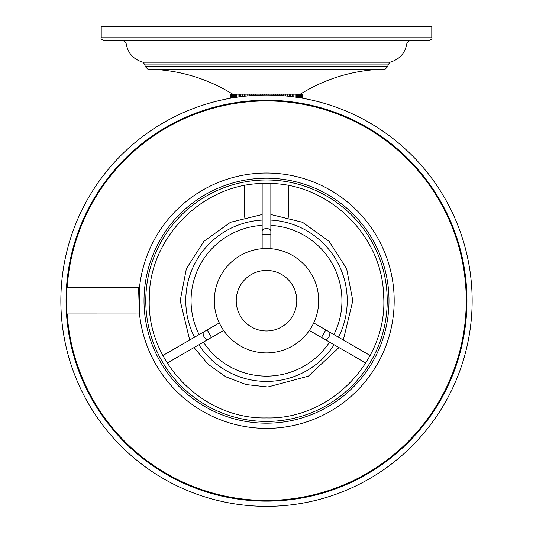 <?xml version="1.0" encoding="UTF-8"?>
<svg xmlns="http://www.w3.org/2000/svg" width="533" height="533" viewBox="0 0 533 533"><rect width="100%" height="100%" fill="white"/><g stroke="black" fill="none" stroke-linecap="round" stroke-linejoin="round"><path stroke-width="0.8" d="M230.722 98.199L230.662 94.154L302.338 94.154L302.458 98.225M231.029 98.139L231.115 94.154L231.109 97.839L230.696 98.199M231.475 98.065L231.535 94.154L231.529 97.839L230.989 98.152M232.055 97.965L232.082 94.154L232.075 97.839L231.429 98.072M232.794 97.839L232.768 94.154L232.754 97.839L232.015 97.972M233.561 94.154L233.561 97.712M233.574 94.154L233.574 97.712M234.493 94.154L234.493 97.566M234.507 94.154L234.507 97.566M235.546 94.154L235.546 97.406L235.566 94.154M236.712 94.154L236.712 97.226M236.739 94.154L236.739 97.226M237.998 94.154L237.998 97.046M238.024 94.154L238.024 97.039M239.39 94.154L239.39 96.853M239.417 94.154L239.417 96.853M240.883 94.154L240.883 96.66M240.909 94.154L240.909 96.66M242.475 94.154L242.475 96.466M242.502 94.154L242.502 96.466L242.502 94.154M244.161 94.154L244.161 96.273M244.187 94.154L244.187 96.273L244.187 94.154M245.926 94.154L245.926 96.093M245.953 94.154L245.953 96.087L245.96 94.154M247.772 94.154L247.772 95.913M247.798 94.154L247.798 95.913L247.805 94.154M249.691 94.154L249.691 95.747M249.717 94.154L249.717 95.747L249.724 94.154M251.669 94.154L251.669 95.594M251.696 94.154L251.696 95.594L251.703 94.154M253.708 94.154L253.708 95.46M253.735 94.154L253.735 95.454L253.741 94.154M255.793 94.154L255.793 95.34L255.813 94.154M255.827 94.154L255.827 95.334M257.919 94.154L257.919 95.24M257.939 94.154L257.939 95.24L257.952 94.154M260.077 94.154L260.077 95.16M260.097 94.154L260.097 95.16L260.111 94.154M262.263 94.154L262.263 95.101L262.283 94.154M262.296 94.154L262.296 95.101M264.461 94.154L264.461 95.067L264.481 94.154M264.495 94.154L264.495 95.067M266.667 94.154L266.667 95.061M266.687 94.154L266.687 95.061L266.7 94.154M268.872 94.154L268.872 95.074M268.892 94.154L268.892 95.074L268.912 94.154M271.07 94.154L271.07 95.107M271.084 94.154L271.084 95.107L271.104 94.154M273.249 94.154L273.249 95.167L273.262 94.154M273.282 94.154L273.282 95.174M275.401 94.154L275.401 95.254M275.414 94.154L275.414 95.254L275.441 94.154M277.52 94.154L277.52 95.354L277.533 94.154M277.56 94.154L277.56 95.354M279.598 94.154L279.598 95.48M279.612 94.154L279.612 95.48L279.638 94.154M281.631 94.154L281.631 95.614L281.637 94.154M281.664 94.154L281.664 95.62M283.603 94.154L283.603 95.773M283.609 94.154L283.609 95.773L283.636 94.154M285.508 94.154L285.508 95.94L285.515 94.154M285.541 94.154L285.541 95.94M287.34 94.154L287.34 96.12L287.347 94.154M287.374 94.154L287.374 96.12M289.099 94.154L289.099 96.306L289.099 94.154M289.126 94.154L289.126 96.306M290.765 94.154L290.765 96.493L290.765 94.154M290.798 94.154L290.798 96.5M292.344 94.154L292.344 96.693M292.37 94.154L292.37 96.693M293.823 94.154L293.823 96.879M293.85 94.154L293.85 96.886M295.202 94.154L295.202 97.073L295.222 94.154M296.488 97.259L296.488 94.154L296.468 97.253M297.621 94.154L297.621 97.426M297.641 94.154L297.641 97.432M298.653 94.154L298.653 97.586M298.673 94.154L298.673 97.592M299.566 94.154L299.566 97.739L299.586 94.154M300.359 94.154L300.206 97.839M300.359 97.839L300.372 94.154M301.092 97.992L301.025 94.154L301.018 97.839L300.372 97.839M301.651 98.085L301.551 94.154L301.545 97.839L301.052 97.985M302.071 98.159L301.945 94.154L301.611 98.079M302.344 98.205L302.204 94.154L302.031 98.152M302.338 97.839L302.318 98.205M244.58 185.551L244.58 217.244M288.42 185.551L288.42 217.237M199.102 334.597A75.439 75.439 0 0 1 262.149 225.392M270.851 225.392A75.439 75.439 0 0 1 333.898 334.597M329.547 342.126A75.439 75.439 0 0 1 203.453 342.126M266.5 248.511A52.194 52.194 0 0 0 214.306 300.705A52.194 52.194 0 0 0 266.5 352.899A52.194 52.194 0 0 0 318.694 300.705A52.194 52.194 0 0 0 266.5 248.511A52.194 52.194 0 0 1 318.694 300.705A52.194 52.194 0 0 1 266.5 352.899A52.194 52.194 0 0 1 214.306 300.705A52.194 52.194 0 0 1 266.5 248.511M266.5 270.431A30.274 30.274 0 0 1 296.774 300.705A30.274 30.274 0 0 1 266.5 330.98A30.274 30.274 0 0 1 236.226 300.705A30.274 30.274 0 0 1 266.5 270.431M104.002 40.568L428.998 40.568C431.557 39.402 432.483 38.476 431.783 37.783L101.217 37.783C100.517 38.476 101.443 39.402 104.002 40.568M101.217 37.783L101.217 26.65L431.783 26.65L431.783 37.783M266.5 95.061A205.645 205.645 0 0 0 60.855 300.705A205.645 205.645 0 0 0 266.5 506.35A205.645 205.645 0 0 0 472.145 300.705A205.645 205.645 0 0 0 266.5 95.061M266.5 100.257A200.448 200.448 0 0 1 466.948 300.705A200.448 200.448 0 0 1 266.5 501.153A200.448 200.448 0 0 1 66.052 300.705A200.448 200.448 0 0 1 266.5 100.257M139.24 287.5L138.573 287.567L139.346 311.932L139.24 287.5L67.185 287.48A199.755 199.755 0 0 1 266.5 100.95A199.755 199.755 0 0 1 466.255 300.705A199.755 199.755 0 0 1 266.5 500.454A199.755 199.755 0 0 1 67.191 313.97M67.185 287.48L66.518 287.527L66.525 313.97L139.519 313.997A127.68 127.68 0 0 0 266.5 428.385A127.68 127.68 0 0 0 394.18 300.705A127.68 127.68 0 0 0 266.5 173.025A127.68 127.68 0 0 0 139.173 291.245M66.518 287.527L138.573 287.567M139.519 313.997L139.346 311.932M266.5 178.222A122.483 122.483 0 0 0 144.017 300.705A122.483 122.483 0 0 0 266.5 423.189A122.483 122.483 0 0 0 388.983 300.705A122.483 122.483 0 0 0 266.5 178.222M266.5 179.981A120.724 120.724 0 0 0 145.776 300.705A120.724 120.724 0 0 0 266.5 421.43A120.724 120.724 0 0 0 387.225 300.705A120.724 120.724 0 0 0 266.5 179.981M262.149 220.102A80.723 80.723 0 0 0 194.518 337.242M198.869 344.771A80.723 80.723 0 0 0 334.131 344.771M338.482 337.242A80.723 80.723 0 0 0 270.851 220.102M385.199 69.123L387.937 66.339L145.063 66.339L147.801 69.123L385.199 69.123C354.638 69.783 326.343 78.124 300.319 94.154M387.937 66.339L387.937 64.913L145.063 64.913L142.937 62.208L390.063 62.208C399.697 59.35 405.32 52.96 406.939 43.04L126.061 43.04C127.68 52.96 133.303 59.35 142.937 62.208M313.717 322.945L328.934 331.726A4.351 2.558 120 0 1 328.968 336.769A4.351 2.558 120 0 1 324.584 339.261L365.771 363.04M325.83 329.94L321.479 337.469L324.584 339.261M223.633 330.48L208.416 339.261A4.351 2.558 -120 0 1 204.032 336.769A4.351 2.558 -120 0 1 204.066 331.726L162.878 355.511M211.521 337.469L207.17 329.94L204.066 331.726M262.149 183.565L262.149 231.129A4.351 2.558 0 0 1 266.5 228.57A4.351 2.558 0 0 1 270.851 231.129L270.851 183.565M262.149 248.691L262.149 234.707L270.851 234.707L270.851 231.129M270.851 214.513L302.524 222.294L329.041 241.242L346.63 268.685L352.793 300.705L343.312 340.027M338.961 347.563L308.36 376.165L267.852 386.991L246.213 384.579L225.825 376.811L208.07 364.212L194.039 347.563M189.688 340.027L180.207 300.705L186.37 268.685L203.959 241.242L230.469 222.301L262.149 214.513M147.801 69.123C178.362 69.783 206.657 78.124 232.681 94.154M145.063 66.339L145.063 64.913M126.061 43.04L123.296 40.568M406.939 43.04L409.704 40.568M387.937 64.913L390.063 62.208M328.934 331.726L370.122 355.511M309.367 330.48L321.479 337.469M208.416 339.261L167.229 363.04M219.283 322.945L207.17 329.94M270.851 248.691L270.851 234.707M262.149 234.707L262.149 231.129M266.5 183.485C204.532 181.92 148.707 236.879 149.293 298.866C146.628 362.14 203.186 419.598 266.5 417.925C331.173 419.711 388.424 359.695 383.593 295.182C382.188 234.553 327.129 182.026 266.5 183.485"/></g></svg>

